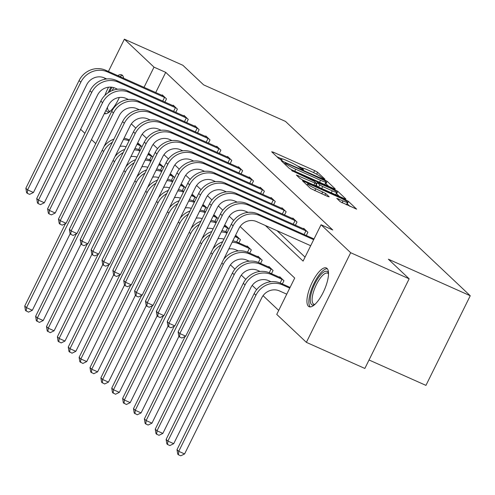 <?xml version="1.0" encoding="UTF-8"?>
<svg xmlns="http://www.w3.org/2000/svg" width="495" height="495" viewBox="0 0 495 495"><rect width="100%" height="100%" fill="white"/><g stroke="black" fill="none" stroke-linecap="round" stroke-linejoin="round"><path stroke-width="0.74" d="M323.749 178.881L324.881 179.147L317.611 172.285L314.628 170.614L273.296 152.169L271.687 151.792L278.957 158.654L282.237 160.201L281.228 159.198A8.539 0.934 26.3 0 1 280.925 158.697A8.539 0.934 26.3 0 1 286.388 160.411L289.835 161.952A8.539 0.934 26.3 0 1 299.37 167.291L302.396 169.352L303.59 169.729L302.581 168.727A8.539 0.934 26.3 0 1 302.278 168.226A8.539 0.934 26.3 0 1 307.742 169.94L311.188 171.48A8.539 0.934 26.3 0 1 320.723 176.826L323.749 178.881M308.379 306.238A21.205 7.103 114 0 1 311.745 283.319A21.205 7.103 114 0 1 326.36 267.974A21.205 7.103 114 0 1 327.059 268.445A21.205 7.103 114 0 1 323.693 291.357A21.205 7.103 114 0 1 309.078 306.702A21.205 7.103 114 0 1 308.379 306.238M104.884 95.411A21.205 7.103 114 0 1 108.566 87.194M117.767 75.642A21.205 7.103 114 0 1 121.677 74.832A21.205 7.103 114 0 1 122.376 75.296A21.205 7.103 114 0 1 123.688 78.284M340.325 201.768L356.604 209.15L348.437 201.378L345.454 199.708L302.42 180.725L310.588 188.502L327.572 196.422L329.187 196.8L325.729 193.539L315.804 188.768A7.14 0.786 26.3 0 1 307.574 183.88A7.14 0.786 26.3 0 1 312.147 185.316L339.353 197.456A7.14 0.786 26.3 0 1 347.583 202.35A7.14 0.786 26.3 0 1 343.016 200.914L336.773 198.353L340.325 201.768M108.424 71.472L124.381 39.179L182.859 65.278L203.637 84.88L285.504 121.417L470.25 295.75L388.377 259.213L409.155 278.815L350.677 252.722L306.374 342.354L276.748 314.393L294.704 278.054L240.094 226.524M124.381 39.179L154.007 67.141L144.014 87.361M265.357 225.497L303.089 261.1L321.045 224.761L332.739 229.983L165.707 72.357L154.007 67.141M321.045 224.761L350.677 252.722M333.618 188.533L335.226 188.911L327.152 181.294L324.175 179.623L281.135 160.64L289.309 168.418L292.285 170.088L333.618 188.533M337.794 191.336L345.869 198.953L344.26 198.575L302.928 180.131L299.945 178.46L296.394 175.044L314.863 183.057L316.571 183.596L314.183 181.275L291.598 170.534L334.812 189.665L337.794 191.336L336.6 193.755L339.409 196.41M119.357 97.466A21.205 7.103 114 0 1 104.395 113.559A21.205 7.103 114 0 1 104.365 113.547M369.035 359.989L425.947 385.382L470.25 295.75M165.707 72.357L155.715 92.577M277.051 230.713L305.044 257.134M162.075 95.417L162.323 94.922L166.506 98.87L164.915 102.094M172.953 105.683L173.201 105.181L177.383 109.129L175.787 112.353M183.831 115.941L184.072 115.446L188.255 119.394L186.665 122.618M194.702 126.206L194.95 125.711L199.132 129.659L197.542 132.883M205.58 136.472L205.827 135.97L210.01 139.918L208.414 143.142M216.457 146.73L216.699 146.235L220.881 150.183L219.291 153.407M227.329 156.995L227.576 156.494L231.759 160.442L230.163 163.666M238.206 167.254L238.454 166.759L242.637 170.707L241.04 173.931M249.084 177.519L249.325 177.024L253.508 180.966L251.918 184.196M259.955 187.778L260.203 187.283L264.386 191.231L262.789 194.455M270.833 198.043L271.081 197.548L275.263 201.496L273.667 204.72M281.711 208.308L281.952 207.807L286.135 211.755L284.545 214.978M292.582 218.567L292.83 218.072L297.012 222.02L295.416 225.244M303.46 228.832L303.707 228.337L307.89 232.279L306.294 235.509M230.441 264.881L234.921 269.113M241.319 275.146L245.798 279.372M252.19 285.411L256.67 289.637M263.068 295.67L278.704 310.427M138.13 143.872L138.377 143.371L142.022 146.811M149.007 154.131L149.255 153.636L152.893 157.07M159.885 164.396L160.126 163.894L163.771 167.335M170.756 174.655L171.004 174.16L174.642 177.594M181.634 184.92L181.882 184.425L185.52 187.859M192.512 195.185L192.753 194.684L196.397 198.124M203.383 205.444L203.631 204.949L207.269 208.383M214.261 215.709L214.508 215.207L218.147 218.648M225.138 225.968L225.38 225.472L229.024 228.907M236.01 236.233L236.257 235.738L240.44 239.685L238.844 242.909M246.887 246.498L247.135 245.996L251.318 249.944L249.721 253.168M257.759 256.757L258.006 256.262L262.189 260.209L260.599 263.433M268.637 267.022L268.884 266.52L273.067 270.468L271.47 273.692M279.514 277.28L279.755 276.785L283.944 280.733L282.348 283.957M104.538 79.324L105.076 78.241M409.155 278.815L364.852 368.453L306.374 342.354M95.758 143.606L91.495 139.584M84.88 133.347L80.617 129.319M233.696 220.485L229.222 216.266M222.818 210.22L218.345 206M211.94 199.961L207.467 195.735M201.069 189.696L196.595 185.476M190.191 179.431L185.718 175.211M179.314 169.172L174.846 164.953M168.442 158.907L163.969 154.688M157.565 148.649L153.091 144.422M146.687 138.383L142.22 134.164M135.816 128.118L131.342 123.899M302.451 168.139L297.365 165.868M281.098 158.61L276.946 156.754M328.773 186.374L325.357 183.286M324.689 180.57L286.327 163.208L285.132 162.836L286.19 163.882A8.539 0.934 26.3 0 0 295.732 169.228L320.525 180.291A8.539 0.934 26.3 0 0 325.995 182.012A8.539 0.934 26.3 0 0 325.685 181.504L324.689 180.57M324.621 184.517A8.539 0.934 26.3 0 0 324.794 184.431L325.995 182.012M332.256 190.822A7.14 0.786 26.3 0 0 336.829 192.258A7.14 0.786 26.3 0 0 328.6 187.364L317.301 182.55L319.69 184.87L322.672 186.541L332.256 190.822L331.285 192.784M335.604 194.714A7.14 0.786 26.3 0 0 335.629 194.677L336.829 192.258M317.301 182.55L316.2 185.13L317.4 182.711M318.056 186.881L316.2 185.13M336.6 193.755L336.223 193.477M346.358 204.806A7.14 0.786 26.3 0 0 346.382 204.769L347.583 202.35M350.052 206.452L346.97 203.587M137.035 144.243L141.428 146.254M139.51 144.441L137.381 143.538M124.066 138.21A20.388 19.082 -46.7 0 1 128.44 139.547L129.442 139.992M126.07 146.811A13.594 12.721 133.3 0 0 120.056 146.322M70.148 233.776L32.342 310.272L28.506 312.147L25.468 310.445L24.75 306.015L65.501 223.561M24.75 306.015L26.495 307.661L103.659 151.526A20.388 19.082 -46.7 0 1 112.346 142.312M123.385 139.596A20.388 19.082 -46.7 0 1 129.071 140.735M104.068 146.402A20.388 19.082 -46.7 0 1 113.912 139.138M26.167 311.101L26.495 307.661L32.342 310.272M138.761 149.57L140.605 145.839M163.455 95.987L105.602 70.216L107.347 71.862L165.373 97.8M106.722 78.971L104.352 77.913A13.594 12.721 133.3 0 0 86.668 84.812L33.45 192.493L29.613 194.362L27.274 193.322L26.582 192.66L25.858 188.236L79.076 80.555A20.388 19.082 -46.7 0 1 105.602 70.216M25.858 188.236L27.602 189.882L80.821 82.201A20.388 19.082 -46.7 0 1 107.347 71.862M27.274 193.322L27.602 189.882L33.45 192.493M162.713 101.11L164.55 97.391M109.754 111.653A18.352 6.15 114 0 1 106.041 110.144M107.44 107.316A16.991 5.692 -66 0 0 109.154 111.066A16.991 5.692 -66 0 0 110.23 111.227M122.636 75.58A21.068 7.06 -66 0 0 119.728 76.521M110.979 87.132A21.068 7.06 -66 0 0 108.244 92.652M104.822 112.612A21.068 7.06 -66 0 0 105.596 113.77M109.618 91.804A18.352 6.15 114 0 1 112.012 87.244M113.813 87.652A16.991 5.692 -66 0 0 112.148 90.591M314.436 304.796A18.352 6.15 114 0 1 311.51 304.53A18.352 6.15 114 0 1 314.882 283.734A18.352 6.15 114 0 1 327.671 271.823A18.352 6.15 114 0 1 328.519 273.234M328.525 273.871A16.991 5.692 -66 0 0 328.241 273.556A16.991 5.692 -66 0 0 327.684 273.178A16.991 5.692 -66 0 0 315.971 285.473A16.991 5.692 -66 0 0 313.279 303.837A16.991 5.692 -66 0 0 313.836 304.215A16.991 5.692 -66 0 0 314.913 304.376M327.319 268.729A21.068 7.06 -66 0 0 313.143 285.299A21.068 7.06 -66 0 0 310.278 306.919M147.906 154.508L152.305 156.513M150.387 154.7L148.259 153.797M134.943 148.475A20.388 19.082 -46.7 0 1 139.318 149.806L140.314 150.251M136.948 157.076A13.594 12.721 133.3 0 0 130.934 156.587M81.025 244.041L43.214 320.537L39.383 322.406L36.345 320.704L35.628 316.28L76.379 233.819M35.628 316.28L37.366 317.926L114.537 161.791A20.388 19.082 -46.7 0 1 123.224 152.571M134.256 149.855A20.388 19.082 -46.7 0 1 139.949 151M114.945 156.667A20.388 19.082 -46.7 0 1 124.79 149.403M37.045 321.366L37.366 317.926L43.214 320.537M149.638 159.835L151.482 156.104M158.784 164.773L163.177 166.778M161.259 164.965L159.136 164.062M145.815 158.74A20.388 19.082 -46.7 0 1 150.189 160.071L151.192 160.516M147.819 167.335A13.594 12.721 133.3 0 0 141.805 166.846M91.897 254.3L54.091 330.796L50.261 332.671L47.223 330.969L46.499 326.545L87.256 244.085M46.499 326.545L48.244 328.185L125.408 172.056A20.388 19.082 -46.7 0 1 134.096 162.836M145.134 160.12A20.388 19.082 -46.7 0 1 150.82 161.259M125.823 166.926A20.388 19.082 -46.7 0 1 135.667 159.662M47.916 331.625L48.244 328.185L54.091 330.796M160.516 170.094L162.36 166.363M174.333 106.252L116.48 80.475L118.218 82.121L176.251 108.065M117.593 89.236L115.23 88.178A13.594 12.721 133.3 0 0 97.546 95.071L44.327 202.752L40.491 204.627L38.152 203.581L37.453 202.925L36.735 198.501L89.954 90.82A20.388 19.082 -46.7 0 1 116.48 80.475M36.735 198.501L38.474 200.147L91.699 92.46A20.388 19.082 -46.7 0 1 118.218 82.121M38.152 203.581L38.474 200.147L44.327 202.752M173.59 111.375L175.428 107.65M185.204 116.517L127.351 90.74L129.096 92.386L187.129 118.324M128.471 99.495L126.101 98.443A13.594 12.721 133.3 0 0 108.417 105.336L55.199 213.017L51.369 214.892L49.03 213.846L48.331 213.19L47.607 208.76L100.832 101.079A20.388 19.082 -46.7 0 1 127.351 90.74M47.607 208.76L49.352 210.406L102.57 102.725A20.388 19.082 -46.7 0 1 129.096 92.386M49.03 213.846L49.352 210.406L55.199 213.017M184.462 121.634L186.306 117.915M169.655 175.032L174.054 177.037M172.136 175.23L170.008 174.32M156.692 168.999A20.388 19.082 -46.7 0 1 161.067 170.329L162.069 170.781M158.697 177.6A13.594 12.721 133.3 0 0 152.683 177.111M102.774 264.565L64.969 341.061L61.133 342.93L58.094 341.228L57.377 336.804L98.128 254.343M57.377 336.804L59.122 338.45L136.286 182.315A20.388 19.082 -46.7 0 1 144.973 173.095M156.012 170.379A20.388 19.082 -46.7 0 1 161.698 171.524M136.694 177.191A20.388 19.082 -46.7 0 1 146.539 169.927M58.794 341.89L59.122 338.45L64.969 341.061M171.388 180.359L173.231 176.628M180.533 185.297L184.932 187.302M183.014 185.489L180.885 184.585M167.57 179.264A20.388 19.082 -46.7 0 1 171.944 180.595L172.941 181.04M169.575 187.859A13.594 12.721 133.3 0 0 163.56 187.376M113.652 274.824L75.84 351.32L72.01 353.195L68.972 351.493L68.254 347.069L109.005 264.608M68.254 347.069L69.993 348.715L147.163 192.58A20.388 19.082 -46.7 0 1 155.851 183.36M166.883 180.644A20.388 19.082 -46.7 0 1 172.576 181.789M147.572 187.457A20.388 19.082 -46.7 0 1 157.416 180.186M69.671 352.149L69.993 348.715L75.84 351.32M182.265 190.618L184.109 186.893M191.41 195.556L195.803 197.567M193.885 195.754L191.763 194.851M178.441 189.523A20.388 19.082 -46.7 0 1 182.816 190.86L183.818 191.305M180.446 198.124A13.594 12.721 133.3 0 0 174.432 197.635M124.523 285.089L86.718 361.585L82.882 363.46L79.85 361.758L79.126 357.328L119.883 274.874M79.126 357.328L80.871 358.974L158.035 202.839A20.388 19.082 -46.7 0 1 166.722 193.625M177.761 190.909A20.388 19.082 -46.7 0 1 183.447 192.048M158.45 197.715A20.388 19.082 -46.7 0 1 168.294 190.451M80.543 362.414L80.871 358.974L86.718 361.585M193.143 200.883L194.981 197.152M196.082 126.776L138.229 101.005L139.974 102.644L198 128.589M139.349 109.76L136.979 108.702A13.594 12.721 133.3 0 0 119.295 115.595L66.076 223.282L62.24 225.151L59.901 224.105L59.208 223.449L58.484 219.025L111.703 111.344A20.388 19.082 -46.7 0 1 138.229 101.005M58.484 219.025L60.229 220.671L113.448 112.99A20.388 19.082 -46.7 0 1 139.974 102.644M59.901 224.105L60.229 220.671L66.076 223.282M195.339 131.899L197.177 128.18M206.96 137.041L149.106 111.264L150.845 112.909L208.878 138.854M150.22 120.025L147.857 118.967A13.594 12.721 133.3 0 0 130.173 125.86L76.954 233.541L73.118 235.416L70.779 234.37L70.08 233.714L69.362 229.29L122.581 121.603A20.388 19.082 -46.7 0 1 149.106 111.264M69.362 229.29L71.101 230.93L124.325 123.249A20.388 19.082 -46.7 0 1 150.845 112.909M70.779 234.37L71.101 230.93L76.954 233.541M206.217 142.164L208.055 138.439M217.831 147.3L159.978 121.529L161.723 123.175L219.749 149.113M161.098 130.284L158.728 129.226A13.594 12.721 133.3 0 0 141.044 136.119L87.825 243.806L83.995 245.675L81.656 244.635L80.957 243.973L80.233 239.549L133.458 131.868A20.388 19.082 -46.7 0 1 159.978 121.529M80.233 239.549L81.978 241.195L135.197 133.514A20.388 19.082 -46.7 0 1 161.723 123.175M81.656 244.635L81.978 241.195L87.825 243.806M217.088 152.423L218.932 148.704M202.282 205.821L206.681 207.826M204.763 206.013L202.634 205.109M189.319 199.788A20.388 19.082 -46.7 0 1 193.694 201.119L194.696 201.564M191.324 208.389A13.594 12.721 133.3 0 0 185.309 207.9M135.401 295.348L97.595 371.844L93.759 373.719L90.721 372.017L90.003 367.593L130.754 285.132M90.003 367.593L91.748 369.239L168.913 213.104A20.388 19.082 -46.7 0 1 177.6 203.884M188.638 201.168A20.388 19.082 -46.7 0 1 194.325 202.313M169.321 207.98A20.388 19.082 -46.7 0 1 179.165 200.716M91.42 372.673L91.748 369.239L97.595 371.844M204.014 211.148L205.858 207.417M228.709 157.565L170.855 131.788L172.6 133.433L230.627 159.378M171.975 140.549L169.606 139.491A13.594 12.721 133.3 0 0 151.922 146.384L98.703 254.065L94.867 255.94L92.528 254.894L91.835 254.238L91.111 249.814L144.33 142.127A20.388 19.082 -46.7 0 1 170.855 131.788M91.111 249.814L92.856 251.454L146.075 143.773A20.388 19.082 -46.7 0 1 172.6 133.433M92.528 254.894L92.856 251.454L98.703 254.065M227.966 162.688L229.804 158.963M213.159 216.086L217.559 218.091M215.634 216.278L213.512 215.375M200.197 210.053A20.388 19.082 -46.7 0 1 204.565 211.384L205.567 211.829M202.201 218.648A13.594 12.721 133.3 0 0 196.187 218.159M146.279 305.613L108.467 382.109L104.637 383.984L101.599 382.282L100.881 377.852L141.632 295.397M100.881 377.852L102.62 379.498L179.79 223.369A20.388 19.082 -46.7 0 1 188.477 214.149M199.51 211.433A20.388 19.082 -46.7 0 1 205.202 212.572M180.199 218.239A20.388 19.082 -46.7 0 1 190.043 210.975M102.298 382.938L102.62 379.498L108.467 382.109M214.892 221.407L216.736 217.676M239.586 167.83L181.733 142.053L183.472 143.699L241.504 169.637M182.847 150.808L180.477 149.756A13.594 12.721 133.3 0 0 162.799 156.649L109.581 264.33L105.744 266.205L103.406 265.159L102.706 264.503L101.989 260.073L155.207 152.392A20.388 19.082 -46.7 0 1 181.733 142.053M101.989 260.073L103.727 261.719L156.952 154.038A20.388 19.082 -46.7 0 1 183.472 143.699M103.406 265.159L103.727 261.719L109.581 264.33M238.844 172.947L240.681 169.228M224.037 226.345L228.43 228.35M226.512 226.543L224.383 225.633M211.068 220.312A20.388 19.082 -46.7 0 1 215.443 221.642L216.445 222.094M213.073 228.913A13.594 12.721 133.3 0 0 207.059 228.424M157.15 315.878L119.344 392.374L115.508 394.243L112.476 392.541L111.752 388.117L152.51 305.656M111.752 388.117L113.497 389.763L190.662 233.628A20.388 19.082 -46.7 0 1 199.349 224.408M210.387 221.692A20.388 19.082 -46.7 0 1 216.074 222.837M191.076 228.504A20.388 19.082 -46.7 0 1 200.921 221.24M113.169 393.203L113.497 389.763L119.344 392.374M225.763 231.672L227.607 227.941M250.458 178.089L192.605 152.318L194.349 153.957L252.376 179.902M193.724 161.073L191.355 160.015A13.594 12.721 133.3 0 0 173.671 166.908L120.452 274.589L116.622 276.464L114.283 275.418L113.584 274.762L112.86 270.338L166.085 162.657A20.388 19.082 -46.7 0 1 192.605 152.318M112.86 270.338L114.605 271.984L167.824 164.297A20.388 19.082 -46.7 0 1 194.349 153.957M114.283 275.418L114.605 271.984L120.452 274.589M249.715 183.212L251.553 179.487M234.908 236.61L239.308 238.615M237.39 236.802L235.261 235.898M221.946 230.577A20.388 19.082 -46.7 0 1 226.32 231.908L227.323 232.353M223.95 239.172A13.594 12.721 133.3 0 0 217.936 238.689M168.028 326.137L130.222 402.633L126.386 404.508L123.348 402.806L122.63 398.382L163.381 315.921M122.63 398.382L124.375 400.022L201.539 243.893A20.388 19.082 -46.7 0 1 210.227 234.673M221.265 231.957A20.388 19.082 -46.7 0 1 226.951 233.102M201.948 238.769A20.388 19.082 -46.7 0 1 211.792 231.499M124.047 403.462L124.375 400.022L130.222 402.633M236.641 241.931L238.485 238.206M261.335 188.354L203.482 162.577L205.227 164.222L263.253 190.16M204.596 171.338L202.232 170.28A13.594 12.721 133.3 0 0 184.548 177.173L131.33 284.854L127.493 286.729L125.155 285.683L124.455 285.027L123.738 280.597L176.956 172.916A20.388 19.082 -46.7 0 1 203.482 162.577M123.738 280.597L125.483 282.243L178.701 174.562A20.388 19.082 -46.7 0 1 205.227 164.222M125.155 285.683L125.483 282.243L131.33 284.854M260.593 193.471L262.43 189.752M238.312 250.928L235.942 249.87A13.594 12.721 133.3 0 0 228.814 248.948M232.136 242.216A20.388 19.082 -46.7 0 1 238.937 243.812L250.185 248.88M248.261 247.067L237.192 242.166L238.937 243.812M178.905 336.402L141.094 412.898L137.263 414.773L134.225 413.071L133.508 408.641L174.259 326.186M133.508 408.641L135.246 410.287L212.411 254.152A20.388 19.082 -46.7 0 1 221.104 244.938M212.825 249.028A20.388 19.082 -46.7 0 1 222.67 241.764M232.817 240.836A20.388 19.082 -46.7 0 1 237.192 242.166M134.925 413.727L135.246 410.287L141.094 412.898M247.519 252.196L249.362 248.465M272.207 198.613L214.36 172.842L216.098 174.488L274.131 200.426M215.474 181.597L213.104 180.539A13.594 12.721 133.3 0 0 195.426 187.432L142.201 295.119L138.371 296.988L136.032 295.948L135.333 295.286L134.615 290.862L187.834 183.181A20.388 19.082 -46.7 0 1 214.36 172.842M134.615 290.862L136.354 292.508L189.579 184.827A20.388 19.082 -46.7 0 1 216.098 174.488M136.032 295.948L136.354 292.508L142.201 295.119M271.47 203.736L273.308 200.017M249.189 261.187L246.819 260.135A13.594 12.721 133.3 0 0 229.136 267.028L151.971 423.157L148.135 425.032L145.796 423.986L145.103 423.33L144.379 418.906L185.136 336.445M144.379 418.906L146.124 420.552L223.288 264.417A20.388 19.082 -46.7 0 1 249.814 254.077L261.057 259.139M259.139 257.326L248.069 252.431L249.814 254.077M223.703 259.293A20.388 19.082 -46.7 0 1 248.069 252.431M145.796 423.986L146.124 420.552L151.971 423.157M258.39 262.461L260.234 258.73M283.084 208.878L225.231 183.101L226.976 184.746L285.002 210.691M226.351 191.862L223.981 190.804A13.594 12.721 133.3 0 0 206.297 197.697L153.079 305.378L149.249 307.253L146.904 306.207L146.211 305.551L145.487 301.127L198.712 193.44A20.388 19.082 -46.7 0 1 225.231 183.101M145.487 301.127L147.232 302.767L200.45 195.086A20.388 19.082 -46.7 0 1 226.976 184.746M146.904 306.207L147.232 302.767L153.079 305.378M282.342 214.001L284.18 210.276M260.061 271.452L257.697 270.394A13.594 12.721 133.3 0 0 240.013 277.287L162.849 433.422L159.013 435.297L156.674 434.251L155.975 433.595L155.257 429.165L232.421 273.036A20.388 19.082 -46.7 0 1 258.947 262.697L270.016 267.591M155.257 429.165L156.995 430.811L234.166 274.682A20.388 19.082 -46.7 0 1 260.686 264.336L271.934 269.404M156.674 434.251L156.995 430.811L162.849 433.422M269.268 272.72L271.112 268.989M293.962 219.137L236.109 193.366L237.847 195.011L295.88 220.949M237.223 202.121L234.859 201.069A13.594 12.721 133.3 0 0 217.175 207.962L163.956 315.643L160.12 317.518L157.781 316.472L157.082 315.81L156.364 311.386L209.583 203.705A20.388 19.082 -46.7 0 1 236.109 193.366M156.364 311.386L158.109 313.032L211.328 205.351A20.388 19.082 -46.7 0 1 237.847 195.011M157.781 316.472L158.109 313.032L163.956 315.643M293.219 224.26L295.057 220.541M270.938 281.717L268.568 280.659A13.594 12.721 133.3 0 0 250.891 287.552L173.72 443.687L169.89 445.556L167.551 444.516L166.852 443.854L166.128 439.43L243.299 283.295A20.388 19.082 -46.7 0 1 269.818 272.955L280.888 277.856M166.128 439.43L167.873 441.076L245.037 284.941A20.388 19.082 -46.7 0 1 271.563 274.601L282.812 279.663M167.551 444.516L167.873 441.076L173.72 443.687M280.145 282.985L281.989 279.254M304.833 229.402L246.98 203.631L248.725 205.27L306.758 231.215M248.1 212.386L245.73 211.328A13.594 12.721 133.3 0 0 228.053 218.221L174.828 325.902L170.998 327.777L168.659 326.731L167.96 326.075L167.242 321.651L220.461 213.97A20.388 19.082 -46.7 0 1 246.98 203.631M167.242 321.651L168.981 323.297L222.199 215.61A20.388 19.082 -46.7 0 1 248.725 205.27M168.659 326.731L168.981 323.297L174.828 325.902M304.091 234.525L305.935 230.8M286.741 294.172L279.446 290.918A13.594 12.721 133.3 0 0 261.762 297.817L184.598 453.946L180.762 455.821L178.423 454.775L177.73 454.119L177.006 449.695L254.17 293.56A20.388 19.082 -46.7 0 1 280.696 283.22L290.082 287.409M177.006 449.695L178.751 451.335L255.915 295.206A20.388 19.082 -46.7 0 1 282.441 284.866L289.73 288.121M178.423 454.775L178.751 451.335L184.598 453.946M310.687 245.724L256.608 221.593A13.594 12.721 133.3 0 0 238.924 228.486L185.705 336.167L181.869 338.042L179.53 336.996L178.837 336.34L178.113 331.91L231.332 224.229A20.388 19.082 -46.7 0 1 257.858 213.889L314.028 238.955M178.113 331.91L179.858 333.556L233.077 225.875A20.388 19.082 -46.7 0 1 259.603 215.535L313.675 239.667M179.53 336.996L179.858 333.556L185.705 336.167M302.297 169.309L302.581 168.727M280.943 159.78L281.228 159.198M272.912 152.949L273.296 152.169M313.632 172.625L314.628 170.614M316.664 174.203L317.611 172.285M282.459 161.958L282.843 161.178M323.947 180.075L324.175 179.623M325.957 183.713L327.152 181.294M284.662 164.037L285.2 162.942M285.652 164.971L286.19 163.882M294.76 171.19L295.732 169.228M319.553 182.259L320.525 180.291M297.718 176.356L298.101 175.577M313.892 185.025L314.863 183.057M292.625 171.258L292.799 170.911M334.459 190.377L334.812 189.665M318.582 187.116L319.69 184.87M321.7 188.508L322.672 186.541M338.091 199.671L338.481 198.891M342.064 202.839L343.016 200.914M314.832 190.736L315.804 188.768M321.781 193.836L322.752 191.868M324.899 195.228L325.729 193.539M303.738 182.042L304.128 181.263M345.108 200.407L345.454 199.708M347.236 203.798L348.437 201.378M128.44 139.547L129.275 140.333M102.211 150.164L103.659 151.526M79.076 80.555L80.821 82.201M139.318 149.806L140.147 150.591M113.089 160.423L114.537 161.791M150.189 160.071L151.025 160.856M123.96 170.688L125.408 172.056M89.954 90.82L91.699 92.46M100.832 101.079L102.57 102.725M161.067 170.329L161.902 171.115M134.838 180.953L136.286 182.315M171.944 180.595L172.774 181.38M145.716 191.212L147.163 192.58M182.816 190.86L183.651 191.645M156.587 201.477L158.035 202.839M111.703 111.344L113.448 112.99M122.581 121.603L124.325 123.249M133.458 131.868L135.197 133.514M193.694 201.119L194.529 201.904M167.465 211.736L168.913 213.104M144.33 142.127L146.075 143.773M204.565 211.384L205.4 212.169M178.342 222.001L179.79 223.369M155.207 152.392L156.952 154.038M215.443 221.642L216.278 222.428M189.214 232.266L190.662 233.628M166.085 162.657L167.824 164.297M226.32 231.908L227.149 232.693M200.091 242.525L201.539 243.893M176.956 172.916L178.701 174.562M210.969 252.79L212.411 254.152M187.834 183.181L189.579 184.827M221.84 263.049L223.288 264.417M198.712 193.44L200.45 195.086M258.947 262.697L260.686 264.336M232.421 273.036L234.166 274.682M209.583 203.705L211.328 205.351M269.818 272.955L271.563 274.601M243.299 283.295L245.037 284.941M220.461 213.97L222.199 215.61M280.696 283.22L282.441 284.866M254.17 293.56L255.915 295.206M257.858 213.889L259.603 215.535M231.332 224.229L233.077 225.875M301.845 169.092L302.278 168.226M280.492 159.563L280.925 158.697M284.576 163.956L285.132 162.836M315.513 185.749L316.571 183.596M306.974 185.093L307.574 183.88"/></g></svg>
